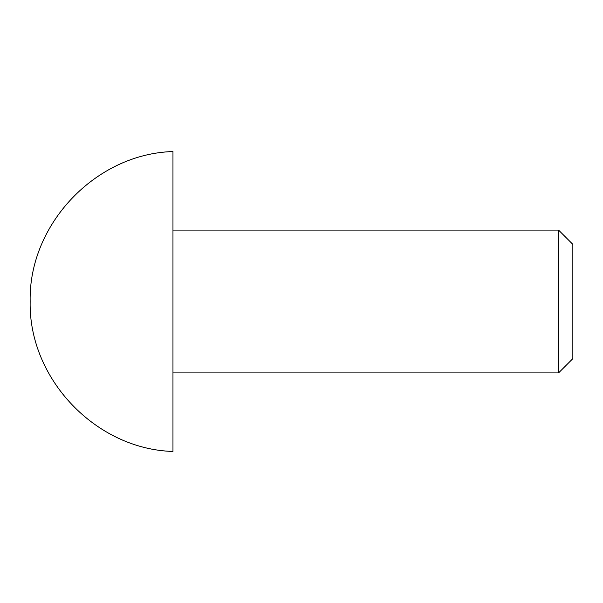 <?xml version="1.0" encoding="UTF-8"?>
<svg xmlns="http://www.w3.org/2000/svg" width="603" height="603" viewBox="0 0 603 603"><rect width="100%" height="100%" fill="white"/><g stroke="black" fill="none" stroke-linecap="round" stroke-linejoin="round"><path stroke-width="0.9" d="M572.85 244.373L572.85 358.627L558.566 372.91L558.566 230.09L572.85 244.373M172.963 301.5L172.963 451.459C95.734 449.295 28.545 378.752 30.15 301.5C28.545 224.248 95.734 153.705 172.963 151.541L172.963 301.5M172.963 230.09L558.566 230.09M172.963 372.91L558.566 372.91"/></g></svg>
